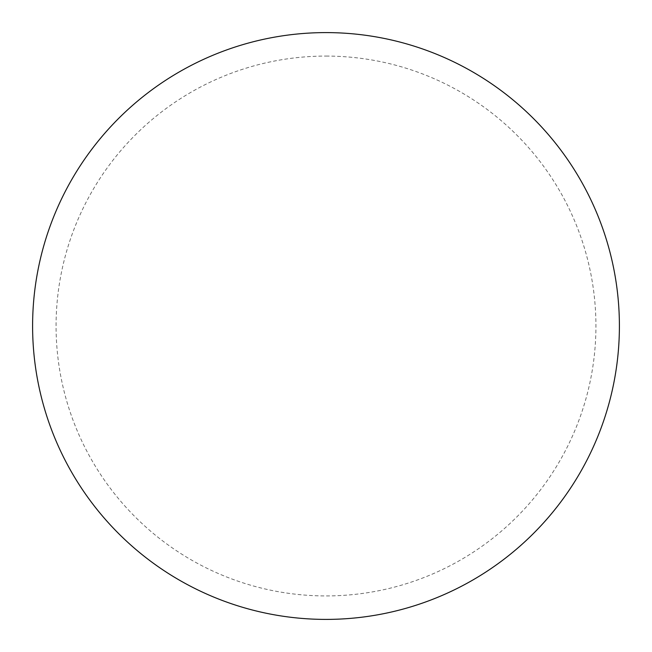 <?xml version="1.0" encoding="UTF-8"?>
<svg xmlns="http://www.w3.org/2000/svg" width="652" height="652" viewBox="0 0 652 652"><rect width="100%" height="100%" fill="white"/><g stroke="black" fill="none" stroke-linecap="round" stroke-linejoin="round"><path stroke-width="0.49" stroke-dasharray="3.26 2.44" d="M326 32.6A293.4 293.4 0 0 1 619.4 326A293.4 293.4 0 0 1 326 619.4A293.4 293.4 0 0 1 32.6 326A293.4 293.4 0 0 1 326 32.6A293.4 293.4 0 0 1 619.4 326A293.4 293.4 0 0 1 326 619.4M32.6 326A293.4 293.4 0 0 0 326 619.4A293.4 293.4 0 0 0 619.4 326A293.4 293.4 0 0 0 326 32.6A293.4 293.4 0 0 0 32.6 326M326 56.072A269.928 269.928 0 0 1 595.928 326A269.928 269.928 0 0 1 326 595.928A269.928 269.928 0 0 1 56.072 326A269.928 269.928 0 0 1 326 56.072"/><path stroke-width="0.98" d="M326 32.6A293.4 293.4 0 0 1 619.4 326A293.4 293.4 0 0 1 326 619.4A293.4 293.4 0 0 1 32.6 326A293.4 293.4 0 0 1 326 32.6M32.6 326A293.4 293.4 0 0 0 326 619.4A293.4 293.4 0 0 0 619.4 326A293.4 293.4 0 0 0 326 32.6A293.4 293.4 0 0 0 32.6 326"/></g></svg>
